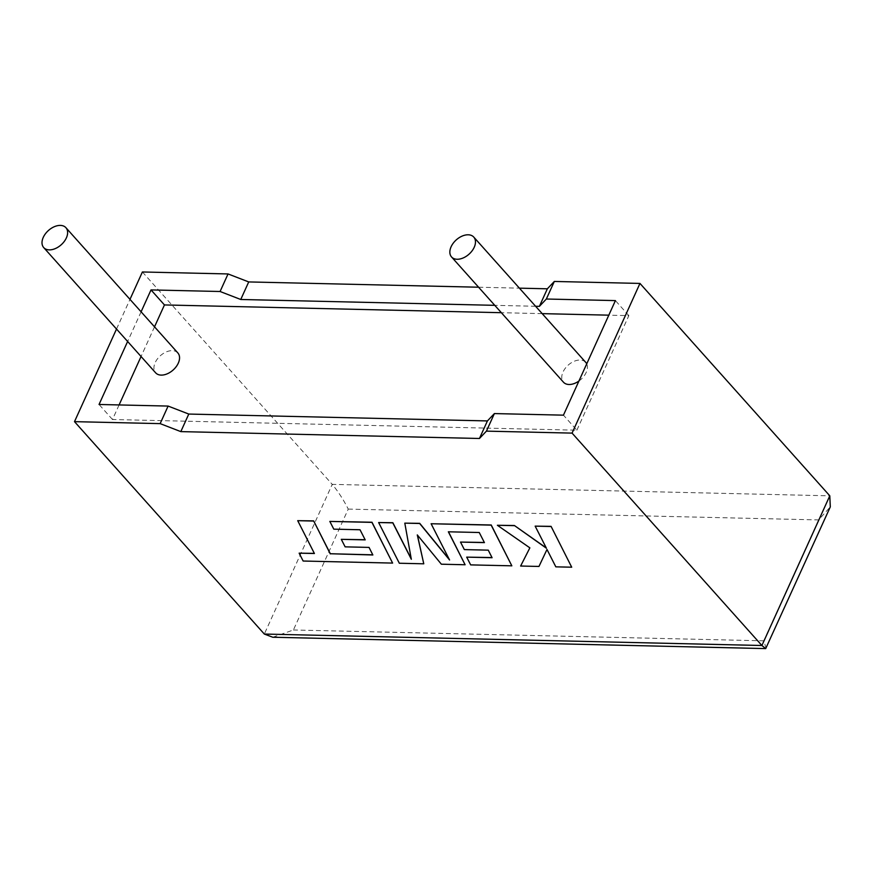 <?xml version="1.0" encoding="UTF-8"?>
<svg xmlns="http://www.w3.org/2000/svg" width="874" height="874" viewBox="0 0 874 874"><rect width="100%" height="100%" fill="white"/><g stroke="black" fill="none" stroke-linecap="round" stroke-linejoin="round"><path stroke-width="0.66" stroke-dasharray="4.37 3.28" d="M177.859 352.943A14.913 9.581 -41.8 0 0 172.298 350.638A14.913 9.581 -41.8 0 0 157.353 358.996A14.913 9.581 -41.8 0 0 155.627 372.805M585.7 362.328A14.913 9.581 -41.8 0 0 580.128 360.022A14.913 9.581 -41.8 0 0 565.194 368.38A14.913 9.581 -41.8 0 0 563.468 382.2M116.515 329.039L129.975 299.367M141.096 311.799L127.626 341.483M142.396 271.978L332.229 484.371L264.33 634.054M478.591 287.218L519.418 288.158M119.093 404.935L112.484 419.509L576.873 430.194L563.446 415.161M112.484 419.509L99.046 404.476M535.609 306.271L494.771 305.332M576.873 430.194L628.843 315.634L608.807 315.164M542.186 313.635L501.359 312.695M628.843 315.634L615.416 300.601M154.523 326.832L141.064 356.505M578.927 381.031A14.913 9.581 -41.8 0 0 586.716 363.868M272.775 637.244L293.402 629.99L348.245 509.094C343.416 499.589 338.074 491.352 332.229 484.371L829.797 495.82M766.148 648.311L763.789 640.817L293.402 629.99M348.245 509.094L818.621 519.921L830.3 506.887M535.227 525.995L546.272 547.943M497.448 525.132L529.928 547.714M520.686 565.893L539.029 566.308L547.058 549.342L555.897 566.702L571.771 567.062M399.32 563.238L423.835 563.664M417.422 535.074L441.436 564.069L465.176 564.615M448.493 531.796L479.313 532.364L484.349 542.481M460.576 541.935L464.411 549.451L488.337 550.008L492.007 557.568M466.76 556.989L470.725 564.735L511.902 565.686M431.188 523.602L449.258 559.393M404.87 523.002L411.25 558.857M378.704 522.39L399.385 563.096M297.783 520.533L314.334 553.373M299.214 553.024L303.212 560.879L392.677 562.943M329.891 521.275L333.868 529.021L360.099 529.622L365.124 539.728M341.352 539.182L345.197 546.709L369.112 547.255L372.925 554.826M818.621 519.921L763.789 640.817"/><path stroke-width="1.31" d="M49.272 249.877A14.913 9.581 138.2 0 1 43.7 247.571A14.913 9.581 138.2 0 1 45.426 233.762A14.913 9.581 138.2 0 1 60.361 225.405A14.913 9.581 138.2 0 1 65.932 227.71A14.913 9.581 138.2 0 1 64.206 241.519A14.913 9.581 138.2 0 1 49.272 249.877M43.7 247.571L155.627 372.805A14.913 9.581 -41.8 0 0 161.198 375.11A14.913 9.581 -41.8 0 0 176.133 366.752A14.913 9.581 -41.8 0 0 177.859 352.943L65.932 227.71M468.202 234.789A14.913 9.581 -41.8 0 0 453.267 243.147A14.913 9.581 -41.8 0 0 451.541 256.956A14.913 9.581 -41.8 0 0 457.102 259.261A14.913 9.581 -41.8 0 0 472.047 250.904A14.913 9.581 -41.8 0 0 473.774 237.094A14.913 9.581 -41.8 0 0 468.202 234.789M451.541 256.956L563.468 382.2A14.913 9.581 -41.8 0 0 569.04 384.494A14.913 9.581 -41.8 0 0 578.927 381.031M478.591 287.218L248.719 281.931L228.048 273.944L220.084 291.501L151.016 289.917L141.096 311.799M228.048 273.944L142.396 271.978L129.975 299.367M127.626 341.483L99.046 404.476L168.114 406.071L160.15 423.628L74.498 421.65L116.515 329.039M74.498 421.65L264.33 634.054L272.775 637.244L765.7 648.595L830.3 506.887L829.797 495.82L639.965 283.427L554.324 281.45L546.348 299.017L539.389 306.359L535.609 306.271M264.33 634.054L761.899 645.504L572.066 433.111L486.425 431.133L479.455 438.486L180.82 431.614L160.15 423.628M519.418 288.158L547.353 288.802L554.324 281.45M546.348 299.017L615.416 300.601L563.446 415.161L494.389 413.577L487.419 420.929L188.784 414.058L168.114 406.071M494.771 305.332L240.754 299.487L220.084 291.501M501.359 312.695L164.454 304.939L151.016 289.917M608.807 315.164L542.186 313.635M164.454 304.939L154.523 326.832M141.064 356.505L119.093 404.935M586.716 363.868A14.913 9.581 -41.8 0 0 585.7 362.328L473.774 237.094M494.389 413.577L486.425 431.133M572.066 433.111L639.965 283.427M547.353 288.802L539.389 306.359M248.719 281.931L240.754 299.487M487.419 420.929L479.455 438.486M188.784 414.058L180.82 431.614M829.797 495.82L761.899 645.504L765.7 648.595M571.705 567.204L551.079 526.366L535.161 526.137L546.414 548.238L514.404 525.514L497.382 525.274L529.863 547.856L520.62 566.035L538.963 566.45L546.993 549.484L555.831 566.844L571.705 567.204L551.079 526.366M551.013 526.509L535.161 526.137M546.272 547.943L514.404 525.514M514.338 525.656L497.382 525.274M529.863 547.856L520.62 566.035M423.77 563.806L417.291 534.921L441.37 564.211L465.11 564.757L448.351 531.796L479.247 532.506L484.425 542.623L460.511 542.077L464.345 549.604L488.271 550.15L492.084 557.721L466.694 557.131L470.66 564.888L511.836 565.828L491.166 525.132L431.122 523.745L449.564 559.983L419.662 523.482L404.804 523.144L411.326 559.273L392.797 522.86L378.639 522.543L399.32 563.238L423.77 563.806L417.422 535.074M465.11 564.757L448.493 531.796M484.349 542.481L460.511 542.077M492.007 557.568L466.694 557.131M511.836 565.828L491.232 524.979L431.122 523.745M449.258 559.393L419.728 523.34L404.804 523.144M411.25 558.857L392.863 522.718L378.639 522.543M372.783 554.826L330.339 553.745L313.657 520.893L297.717 520.675L314.411 553.515L299.148 553.166L314.334 553.373M299.148 553.166L303.147 561.032L392.612 563.085L371.931 522.379L329.826 521.417L333.802 529.163L360.033 529.764L365.201 539.881L341.286 539.334L345.132 546.851L369.047 547.408L372.859 554.979L330.339 553.745M330.274 553.887L313.657 520.893M313.591 521.046L297.717 520.675M392.612 563.085L371.996 522.237L329.826 521.417M365.124 539.728L341.286 539.334"/></g></svg>
